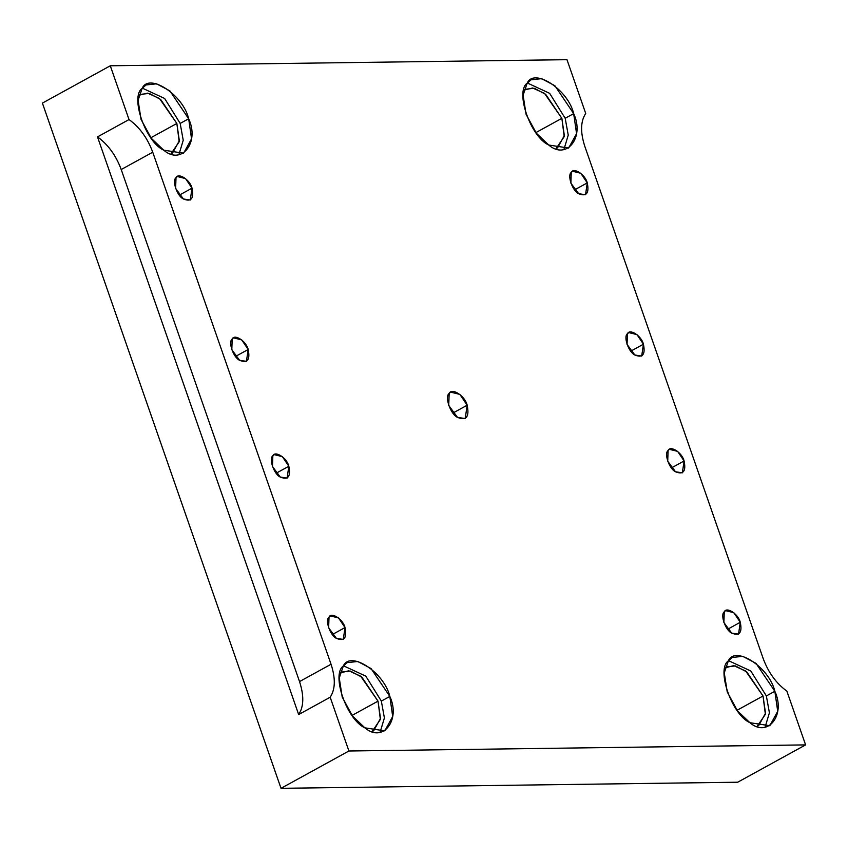 <?xml version="1.0" encoding="UTF-8"?>
<svg xmlns="http://www.w3.org/2000/svg" width="848" height="848" viewBox="0 0 848 848"><rect width="100%" height="100%" fill="white"/><g stroke="black" fill="none" stroke-linecap="round" stroke-linejoin="round"><path stroke-width="1.27" d="M345.019 627.573L338.553 617.969L330.37 615.934L329.024 617.09L328.632 627.785L336.433 638.374L343.281 639.424L345.019 627.573L332.342 634.537L345.019 627.573C347.139 637.929 344.277 641.533 336.433 638.374C330.232 635.629 324.784 619.983 329.024 617.09C331.398 611.652 343.143 619.358 345.019 627.573M192.008 188.171L185.542 178.578L177.359 176.543L176.013 177.698L175.621 188.394L183.422 198.983L190.27 200.022L192.008 188.171L179.331 195.146L192.008 188.171C194.128 198.538 191.266 202.131 183.422 198.983C177.211 196.227 171.773 180.592 176.013 177.698C178.377 172.261 190.132 179.956 192.008 188.171M727.595 629.258L740.272 622.284L733.806 612.691L725.623 610.655L724.277 611.811L723.885 622.506L731.686 633.096L738.534 634.134L740.272 622.284L727.595 629.258M630.764 351.178L643.431 344.214L636.965 334.61L628.792 332.575L627.435 333.73L627.054 344.426L634.855 355.015L641.692 356.054L643.431 344.214L630.764 351.178M671.425 467.937L684.092 460.973L677.626 451.369L669.454 449.345L668.097 450.489L667.715 461.185L675.517 471.774L682.354 472.824L684.092 460.973L671.425 467.937M248.178 349.493L241.712 339.889L233.539 337.864L232.193 339.009L231.801 349.715L239.602 360.305L246.439 361.343L248.178 349.493L235.511 356.457L248.178 349.493C250.298 359.849 247.436 363.453 239.602 360.305C233.391 357.549 227.942 341.903 232.193 339.009C234.557 333.571 246.312 341.278 248.178 349.493M288.839 466.252L282.373 456.659L274.201 454.623L272.844 455.779L272.462 466.474L280.264 477.064L287.101 478.102L288.839 466.252L276.172 473.216L288.839 466.252C290.959 476.608 288.097 480.212 280.264 477.064C274.052 474.308 268.604 458.662 272.844 455.779C275.218 450.341 286.974 458.037 288.839 466.252M774.839 691.279L756.045 663.38L742.763 656.331L732.28 657.476L728.358 660.825L724.266 672.835L727.224 691.915L737.516 710.91L749.908 722.697L769.793 725.718L777.722 711.334L774.839 691.279L766.359 695.943L769.412 712.786L765.087 727.213L769.412 712.786L766.359 695.943L774.839 691.279C786.001 715.087 767.684 738.163 749.908 722.697C731.856 714.694 716.03 669.231 728.358 660.825C735.248 645.031 769.401 667.408 774.839 691.279M728.496 660.656L750.809 671.001L766.359 695.943L750.809 671.001L728.496 660.656M763.03 695.996L765.384 714.302L757.2 726.291L758.684 725.623L765.511 713.242L763.03 695.996L746.855 671.987L735.439 665.924L726.418 666.91L725.051 667.8L733.806 665.648L745.678 671.044L763.03 695.996L737.039 710.274L763.03 695.996M389.826 696.431L371.032 668.531L357.75 661.482L347.267 662.627L343.345 665.966L339.253 677.976L342.221 697.067L352.503 716.051L364.894 727.838L384.78 730.87L392.709 716.486L389.826 696.431L381.346 701.095L384.398 717.927L380.074 732.365L384.398 717.927L381.346 701.095L389.826 696.431C400.987 720.228 382.671 743.304 364.894 727.838C346.843 719.835 331.017 674.383 343.345 665.966C350.235 650.172 384.388 672.549 389.826 696.431M343.482 665.797L365.795 676.142L381.346 701.095L365.795 676.142L343.482 665.797M378.017 701.137L380.37 719.443L372.187 731.432L373.671 730.764L380.498 718.394L378.017 701.137L361.842 677.139L350.425 671.075L341.405 672.061L340.037 672.952L348.793 670.789L360.665 676.195L378.017 701.137L352.026 715.426L378.017 701.137M188.669 118.762L169.865 90.863L156.583 83.814L146.1 84.959L142.178 88.309L138.086 100.308L141.054 119.398L151.347 138.383L163.728 150.17L183.613 153.202L191.553 138.818L188.669 118.762L180.179 123.426L183.232 140.259L178.907 154.696L183.232 140.259L180.179 123.426L188.669 118.762C199.821 142.559 181.504 165.646 163.728 150.17C145.676 142.167 129.85 96.714 142.178 88.309C149.068 72.504 183.221 94.881 188.669 118.762M142.326 88.128L164.629 98.474L180.179 123.426L164.629 98.474L142.326 88.128M172.504 153.096L179.331 140.726L176.85 123.469L160.675 99.47L149.259 93.407L140.238 94.393L138.881 95.283L147.626 93.132L159.498 98.527L176.85 123.469L179.204 141.775L171.02 153.774M176.85 123.469L150.859 137.758L176.85 123.469M573.683 113.621L554.878 85.712L541.596 78.663L531.113 79.807L527.191 83.157L523.099 95.167L526.067 114.257L536.36 133.242L548.741 145.029L568.626 148.061L576.566 133.677L573.683 113.621L565.192 118.285L568.245 135.118L563.92 149.545L568.245 135.118L565.192 118.285L573.683 113.621C584.834 137.418 566.517 160.495 548.741 145.029C530.689 137.026 514.863 91.563 527.191 83.157C534.081 67.363 568.234 89.74 573.683 113.621M527.339 82.987L549.642 93.333L565.192 118.285L549.642 93.333L527.339 82.987M557.518 147.955L564.344 135.574L561.864 118.328L545.688 94.329L534.272 88.266L525.251 89.252L523.884 90.132L532.639 87.98L544.511 93.386L561.864 118.328L564.217 136.634L556.034 148.623M561.864 118.328L535.872 132.606L561.864 118.328M452.906 413.05L467.163 405.217L459.881 394.415L450.691 392.136L449.164 393.43L448.73 405.461L457.507 417.375L465.202 418.552L467.163 405.217L452.906 413.05M331.049 664.249L152.735 152.205L121.211 169.526L299.524 681.58L331.049 664.249L299.524 681.58C304.125 695.71 303.838 706.702 298.666 714.557L330.179 697.226C335.363 689.371 335.649 678.379 331.049 664.249C335.649 678.379 335.363 689.371 330.179 697.226L298.666 714.557C303.838 706.702 304.125 695.71 299.524 681.58L121.211 169.526C115.975 155.407 108.067 144.531 97.499 136.888L298.666 714.557L97.499 136.888C108.067 144.531 115.975 155.407 121.211 169.526L152.735 152.205C147.499 138.086 139.591 127.2 129.023 119.557L97.499 136.888L129.023 119.557L110.293 65.784L42.4 103.106L281.017 788.322L348.91 750.999L330.179 697.226L348.91 750.999L281.017 788.322L42.4 103.106L110.293 65.784L566.983 59.678L585.714 113.452C580.53 121.306 580.244 132.299 584.844 146.428L763.158 658.483C768.394 672.591 776.302 683.477 786.87 691.12L805.6 744.894L348.91 750.999L805.6 744.894L737.707 782.216L281.017 788.322L737.707 782.216L805.6 744.894L786.87 691.12C776.302 683.477 768.394 672.591 763.158 658.483L584.844 146.428C580.244 132.299 580.53 121.306 585.714 113.452L566.983 59.678L110.293 65.784L129.023 119.557C139.591 127.2 147.499 138.086 152.735 152.205L331.049 664.249M684.092 460.973C686.212 471.329 683.35 474.933 675.517 471.774C669.305 469.029 663.857 453.383 668.097 450.489C670.471 445.052 682.227 452.758 684.092 460.973M643.431 344.214C645.551 354.57 642.689 358.174 634.855 355.015C628.644 352.259 623.195 336.624 627.435 333.73C629.81 328.293 641.565 335.988 643.431 344.214M467.163 405.217C469.548 416.866 466.326 420.926 457.507 417.375C450.521 414.28 444.394 396.684 449.164 393.43C451.836 387.313 465.054 395.974 467.163 405.217M740.272 622.284C742.392 632.65 739.53 636.244 731.686 633.096C725.485 630.34 720.037 614.705 724.277 611.811C726.651 606.373 738.396 614.069 740.272 622.284M587.261 182.892C589.371 193.249 586.519 196.853 578.675 193.704C572.464 190.948 567.026 175.303 571.266 172.409C573.63 166.971 585.385 174.677 587.261 182.892L580.785 173.289L572.612 171.264L571.266 172.409L570.874 183.115L578.675 193.704L585.523 194.743L587.261 182.892L574.584 189.857L587.261 182.892"/></g></svg>
